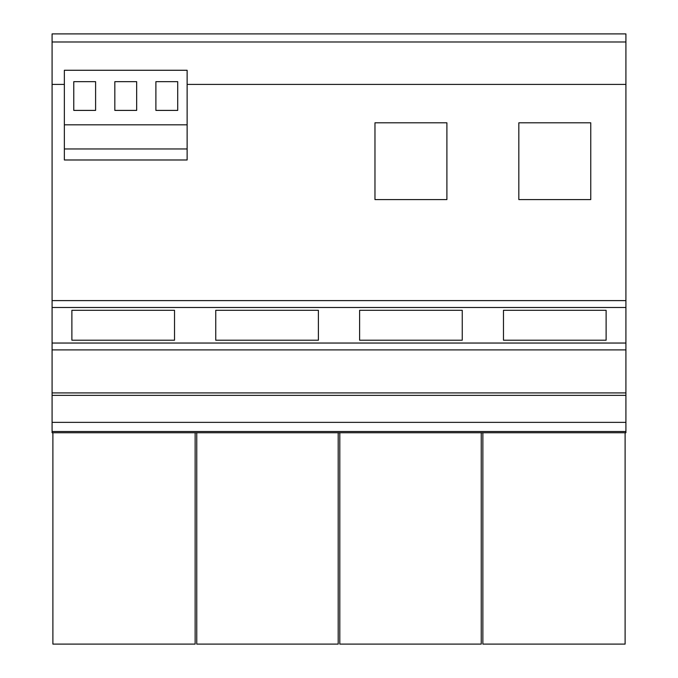 <?xml version="1.0" encoding="UTF-8"?>
<svg xmlns="http://www.w3.org/2000/svg" width="678" height="678" viewBox="0 0 678 678"><rect width="100%" height="100%" fill="white"/><g stroke="black" fill="none" stroke-linecap="round" stroke-linejoin="round"><path stroke-width="1.02" d="M52.087 431.513L52.087 432.75L625.913 432.75L625.913 431.513L52.087 431.513L52.087 395.359L625.913 395.359L625.913 431.513M64.359 84.411L52.087 84.411L52.087 33.9L625.913 33.9L625.913 395.359M195.137 432.75L195.137 644.1L52.892 644.1L52.892 432.75M625.913 307.481L52.087 307.481L52.087 300.608L625.913 300.608M52.087 307.481L52.087 343.043L625.913 343.043M503.474 310.312L503.474 340.212L606.115 340.212L606.115 310.312L503.474 310.312M71.885 340.212L174.526 340.212L174.526 310.312L71.885 310.312L71.885 340.212M318.389 340.212L318.389 310.312L215.748 310.312L215.748 340.212L318.389 340.212M359.611 310.312L359.611 340.212L462.252 340.212L462.252 310.312L359.611 310.312M625.913 392.909L52.087 392.909L52.087 343.043M52.087 349.907L625.913 349.907M52.087 392.909L52.087 395.359M52.087 422.369L625.913 422.369M196.756 432.75L196.756 644.1L338.195 644.1L338.195 432.75M446.895 122.803L374.968 122.803L374.968 199.586L446.895 199.586L446.895 122.803M518.831 199.586L590.758 199.586L590.758 122.803L518.831 122.803L518.831 199.586L518.831 122.803M187.128 84.411L625.913 84.411M52.087 84.411L52.087 300.608M482.863 432.75L482.863 644.1L625.108 644.1L625.108 432.75M481.244 432.75L481.244 644.1L339.805 644.1L339.805 432.75M374.968 199.586L374.968 122.803M590.758 122.803L590.758 199.586M52.087 41.985L625.913 41.985M187.128 159.983L64.359 159.983L64.359 148.957L187.128 148.957L187.128 159.983M187.128 148.957L187.128 70.266L64.359 70.266L64.359 148.957M177.712 110.404L155.889 110.404L155.889 81.665L177.712 81.665L177.712 110.404M114.828 81.665L136.659 81.665L136.659 110.404L114.828 110.404L114.828 81.665M95.598 81.665L95.598 110.404L73.775 110.404L73.775 81.665L95.598 81.665M187.128 124.82L64.359 124.82"/></g></svg>
